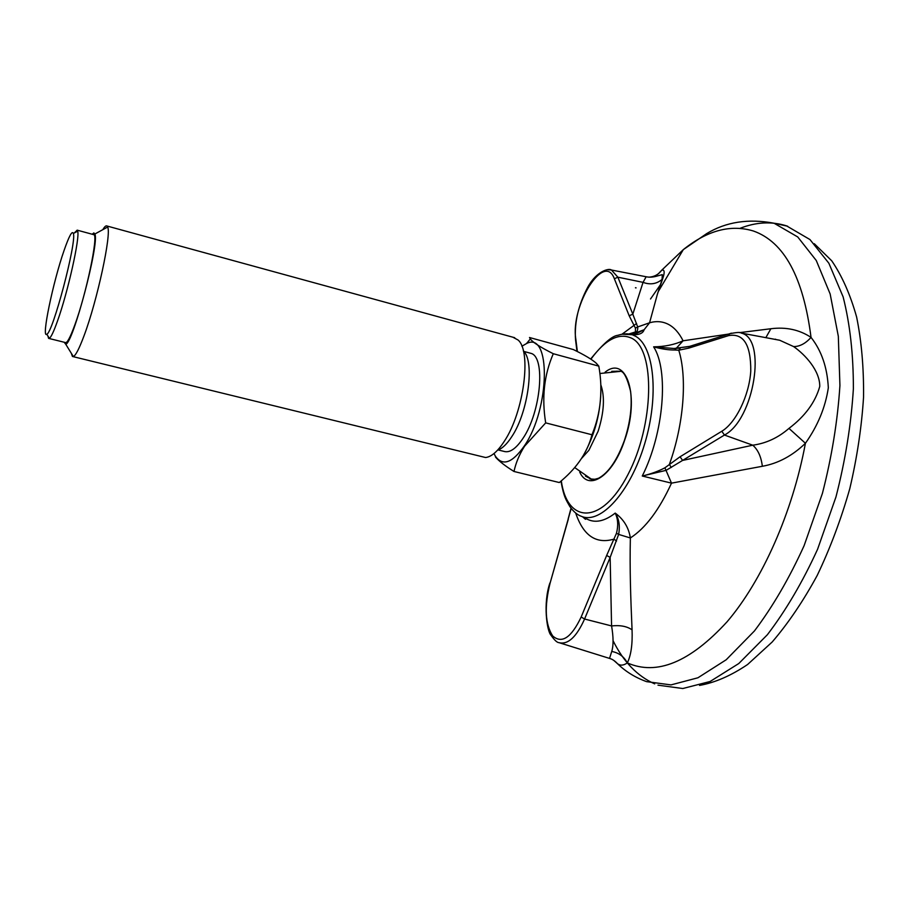 <?xml version="1.0" encoding="UTF-8"?>
<svg xmlns="http://www.w3.org/2000/svg" width="909" height="909" viewBox="0 0 909 909"><rect width="100%" height="100%" fill="white"/><g stroke="black" fill="none" stroke-linecap="round" stroke-linejoin="round"><path stroke-width="1.36" d="M691.522 345.784L689.704 346.386L688.772 348.124L678.773 350.204L674.705 350.01C668.729 350.079 661.695 349.022 653.628 346.84C664.559 346.715 674.387 344.704 683.091 340.795L728.518 334.092M739.54 332.637L770.877 328.74C786.001 326.82 799.386 329.694 811.033 337.387C821.531 350.715 827.292 367.509 828.326 387.791C825.395 407.357 817.759 425.855 805.419 443.274C792.375 455.829 778.024 463.499 762.344 466.283L671.501 483.145L642.265 476.021C650.787 474.009 658.332 471.271 664.911 467.805L680.068 456.772L682.602 460.42L666.161 470.328L642.265 476.021C663.911 432.9 668.888 370.281 653.628 346.84L674.103 348.488L680.307 348.113M664.911 467.805L671.501 483.145C659.252 509.869 645.538 528.14 630.357 537.969L618.631 534.412L610.144 557.41L606.655 555.444L616.472 533.288C618.427 525.584 618.006 518.857 615.211 513.096C623.688 519.323 628.744 527.606 630.357 537.969C629.664 569.966 630.676 597.429 632.062 629.846C632.607 644.322 631.039 655.332 627.324 662.888C623.574 665.536 620.324 665.82 617.552 663.74L613.905 660.513M658.389 273.734L661.729 270.2C664.604 269.371 664.922 272.223 662.684 278.756L657.343 294.357L649.571 322.786L644.117 329.74L631.369 334.489M657.991 685.159L682.784 688.522L710.099 681.5L738.778 663.536L767.355 634.755C785.887 610.484 802.624 581.999 817.566 549.297L835.95 496.996C845.359 460.386 851.165 424.298 853.381 388.745C853.415 354.521 849.995 323.899 843.12 296.868L828.86 263.224L809.964 239.556L786.501 225.841C771.616 221.239 756.197 222.035 740.233 228.25M613.064 640.675C623.426 661.718 637.311 676.126 654.696 683.886M779.365 340.171L741.165 333.069C767.173 338.353 754.209 419.674 724.45 435.047L752.777 445.194C766.128 443.365 778.195 437.752 788.967 428.389C805.033 416.254 815.293 402.289 819.759 386.461C819.975 370.906 805.499 354.874 793.614 346.579L779.763 340.273L771.548 338.716M762.344 466.283C761.185 456.772 757.992 449.739 752.777 445.194L682.602 460.42L724.45 435.047L721.803 431.252L680.068 456.772M662.684 278.756L662.082 279.381C656.571 284.028 650.23 285.017 643.049 282.358L646.151 276.756M559.796 642.902L609.53 658.411L611.746 651.446C613.552 645.572 613.495 637.073 611.575 625.937C620.154 624.994 626.983 626.301 632.062 629.846M581.169 617.006L584.578 619.029L610.144 557.41L611.575 625.937L584.578 619.029C576.488 637.027 567.955 644.901 558.99 642.652C557.16 642.663 554.479 640.186 550.968 635.209C546.934 631.232 542.912 603.371 549.9 582.999L550.081 583.169C544.252 606.644 545.127 624.233 552.695 635.959C561.83 644.038 571.318 637.72 581.169 617.006L606.655 555.444M607.382 269.712L611.405 270.007L617.87 277.188L643.049 282.358L632.823 314.162L637.686 326.956L649.571 322.786C656.321 320.854 662.604 321.377 668.41 324.354C674.217 327.41 679.114 332.887 683.091 340.795L674.705 350.01M635.493 287.846L636.107 287.869L635.482 287.687M550.184 582.805L571.204 508.404M632.289 334.387L635.471 331.944L635.414 328.138L629.187 315.775L632.823 314.162L617.87 277.188L614.37 278.779L629.187 315.775M765.844 337.659L770.877 328.74M793.614 346.579C799.738 346.602 805.544 343.534 811.033 337.387C803.351 277.313 784.137 241.851 753.391 231C730.722 224.159 707.361 230.363 683.318 249.611L706.736 233.568C726.007 221.887 748.437 218.433 774.036 223.216L797.738 236.954L816.259 260.485L830.156 293.982L838.325 336.296L839.927 385.518C837.632 420.947 831.78 456.932 822.395 493.451L804.124 545.627C789.307 578.26 772.741 606.712 754.425 630.971L726.2 659.764L697.919 677.784L671.001 684.897L646.606 681.648C635.277 677.557 625.597 671.592 617.552 663.74C614.882 660.866 612.268 659.116 609.678 658.468M788.967 428.389L805.419 443.274C792.523 512.767 762.026 580.942 727.03 621.836C689.999 662.195 656.764 675.887 627.324 662.888C624.017 656.616 618.824 652.798 611.746 651.446M658.241 291.63L683.318 249.611L661.729 270.2C658.627 274.495 654.344 276.825 648.867 277.177M635.414 328.138L637.686 326.967C638.038 330.444 636.766 332.796 633.868 334.012L632.391 334.376M582.919 516.857L586.43 518.766C594.781 523.414 604.383 521.516 615.211 513.096C619.052 518.88 620.188 525.981 618.631 534.412L616.472 533.288M636.584 323.479L621.983 334.228M571.034 508.188L568.148 518.937M575.681 513.006C583.283 535.651 596.054 544.355 614.018 539.117L616.518 541.071M680.296 348.124L678.773 350.204C687.386 377.746 683.829 424.367 669.376 464.397L671.24 467.453M619.847 371.236L616.166 371.202M574.715 467.578L591.714 479.373L585.487 476.157M600.781 384.689C605.008 396.654 604.133 412.175 598.133 431.241L588.884 450.296L581.612 458.375M47.904 336.023L48.597 338.375L49.359 338.353C51.097 337.194 53.813 331.399 57.528 320.957C67.891 292.13 80.106 237.306 77.663 231.17L77.174 230.159L74.231 233.022M64.05 250.52C53.063 281.938 41.166 338.864 46.791 334.217C52.677 333.353 76.822 241.987 73.379 233.488C72.231 230.238 69.118 235.92 64.05 250.52M71.3 353.249L72.425 356.476L73.345 356.555C75.686 355.499 79.231 348.624 83.98 335.91C97.195 301.015 111.671 233.761 107.648 227.034L106.978 226C106.023 225.364 104.637 226.591 102.819 229.67M64.153 342.238L65.721 344.204C72.8 344.284 99.683 242.794 94.877 233.999L93.843 232.92L92.207 234.238M523.368 350.976C535.003 360.907 528.345 412.05 511.835 436.57C506.949 444.115 502.211 448.637 497.609 450.114M512.858 337.205L518.039 339.989C531.776 351.169 523.879 412.129 504.359 441.195C497.734 451.409 491.462 456.852 485.554 457.522L73.038 356.623M521.868 346.238L526.481 343.579C550.922 330.456 550.354 408.243 524.323 445.967C512.29 463.079 502.632 466.476 495.348 456.136L495.519 457.102C499.109 461.238 505.268 466.033 513.994 471.476L559.319 482.543L562.137 480.134C577.692 466.772 587.634 451.659 591.975 434.763L545.684 422.878C541.605 397.767 544.15 374.713 553.297 353.726C540.457 347.306 532.81 342.375 530.345 338.932L529.504 337.512L573.374 349.567C584.532 354.976 592.179 359.544 596.315 363.27L598.815 366.134L553.297 353.726M598.815 366.134C603.076 390.347 600.792 413.22 591.975 434.763M545.684 422.878L524.538 446.251C519.312 454.58 515.801 462.988 513.994 471.476M600.826 385.768C601.292 411.198 595.156 434.979 582.419 457.102M495.348 456.136L493.996 453.534M529.402 352.931L530.97 353.362C545.775 356.862 540.957 412.095 523.005 438.32C515.971 448.819 509.585 453.159 503.836 451.353L498.143 449.944M93.4 234.567L93.877 234.692C98.558 235.329 86.196 294.334 74.697 325.286C70.163 337.637 67.05 343.386 65.357 342.534L49.029 338.478M814.294 243.714L831.735 260.803C842.041 275.893 850.335 294.63 856.619 317.014C861.55 341.261 863.857 367.963 863.55 397.108C861.652 427.162 857.062 457.693 849.779 488.701C841.052 519.323 830.201 548.229 817.225 575.408C803.306 601.019 788.296 623.21 772.196 641.993L747.618 664.49C731.086 675.66 715.065 682.636 699.544 685.42M622.017 334.217L632.244 334.739L635.368 336.16C654.162 346.034 659.32 395.642 644.629 443.944C630.176 492.348 600.588 524.504 581.51 516.38C577.465 515.028 573.568 511.744 569.841 506.54C566.057 499.666 563.978 497.78 560.955 481.156M582.464 516.71L585.419 519.278L586.43 518.766L584.771 517.71M774.695 223.341L787.683 226.239M650.514 298.993L660.729 284.278M590.941 359.18C605.428 339.284 619.086 332.33 631.903 338.33C655.423 349.874 654.241 424.742 627.858 474.759C601.906 525.197 567.33 524.232 561.296 480.861M605.076 372.224C626.721 354.453 640.311 397.097 624.46 440.751C612.643 476.316 588.612 491.769 579.715 472.112M731.45 333.148L729.563 333.762L728.632 335.591L688.772 348.124M728.632 335.591C743.585 333.001 750.959 344.841 750.766 371.099C749.255 395.426 735.904 422.844 721.803 431.252M568.318 519.175L550.081 583.169M576.056 341.034L575.817 339.114C570.318 306.003 604.303 251.111 614.37 278.779M575.817 339.114L577.374 351.567M595.486 479.327L589.839 478.907C592.407 478.861 589.327 480.975 598.531 478.259C608.462 472.885 617.063 460.352 624.335 440.638C630.244 422.685 632.323 406.232 630.585 391.279C627.074 377.405 623.517 370.736 619.904 371.247L611.7 371.349M774.888 339.341L775.536 339.171M590.668 358.998C603.121 343.716 612.177 335.819 617.813 335.319C623.369 333.546 628.176 333.353 632.244 334.739C639.118 334.989 643.083 333.33 644.117 329.728M576.988 351.374L575.533 339.727C574.318 322.275 578.431 304.72 587.85 287.039C596.679 271.007 608.996 267.962 611.405 270.007L646.39 276.802C649.742 277.506 653.526 277.188 657.741 275.859L662.286 274.632L662.082 279.381M676.875 348.067L688.852 346.602M770.139 338.455L779.763 340.273M676.819 348.09L674.523 348.454M662.082 279.37L657.343 294.357M644.197 329.672C637.47 333.183 634.028 334.626 633.868 334.012L635.482 331.91M635.471 331.944L628.948 333.944M741.165 333.069C740.687 332.058 736.824 332.285 729.563 333.762L689.681 346.363L674.103 348.488M620.188 371.383L599.849 373.508M46.791 334.217L49.359 338.353M73.379 233.488L77.663 231.17M65.721 344.204L73.345 356.555M94.877 233.999L107.648 227.034M526.481 343.579L530.345 338.932M523.754 351.397L530.97 353.362M77.174 230.159L93.877 234.692M106.978 226L514.71 337.705"/></g></svg>
